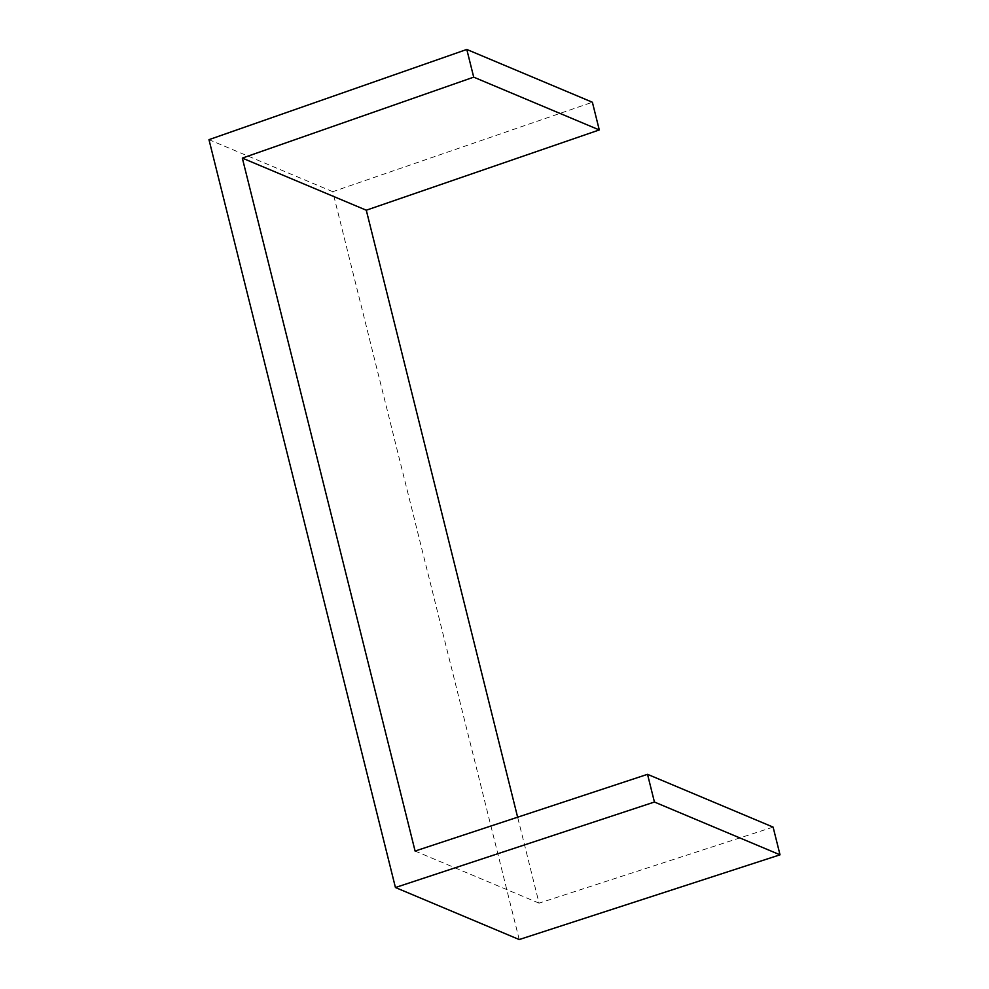 <?xml version="1.0" encoding="UTF-8"?>
<svg xmlns="http://www.w3.org/2000/svg" width="989" height="989" viewBox="0 0 989 989"><rect width="100%" height="100%" fill="white"/><g stroke="black" fill="none" stroke-linecap="round" stroke-linejoin="round"><path stroke-width="0.74" stroke-dasharray="4.95 3.71" d="M773.114 827.113L539.067 903.155L517.63 817.198M519.225 939.55L332.761 191.693L592.386 102.238M332.761 191.693L208.976 139.659M539.067 903.155L415.096 851.047"/><path stroke-width="1.48" d="M599.285 129.942L473.706 77.154L466.796 49.45L592.386 102.238L599.285 129.942L366.289 210.212L242.33 158.104L473.706 77.154M780.024 854.817L654.434 802.03L647.523 774.325L773.114 827.113L780.024 854.817L519.225 939.55L395.439 887.516L208.976 139.659L466.796 49.45M517.63 817.198L366.289 210.212M647.523 774.325L415.096 851.047L242.33 158.104M654.434 802.03L395.439 887.516"/></g></svg>
